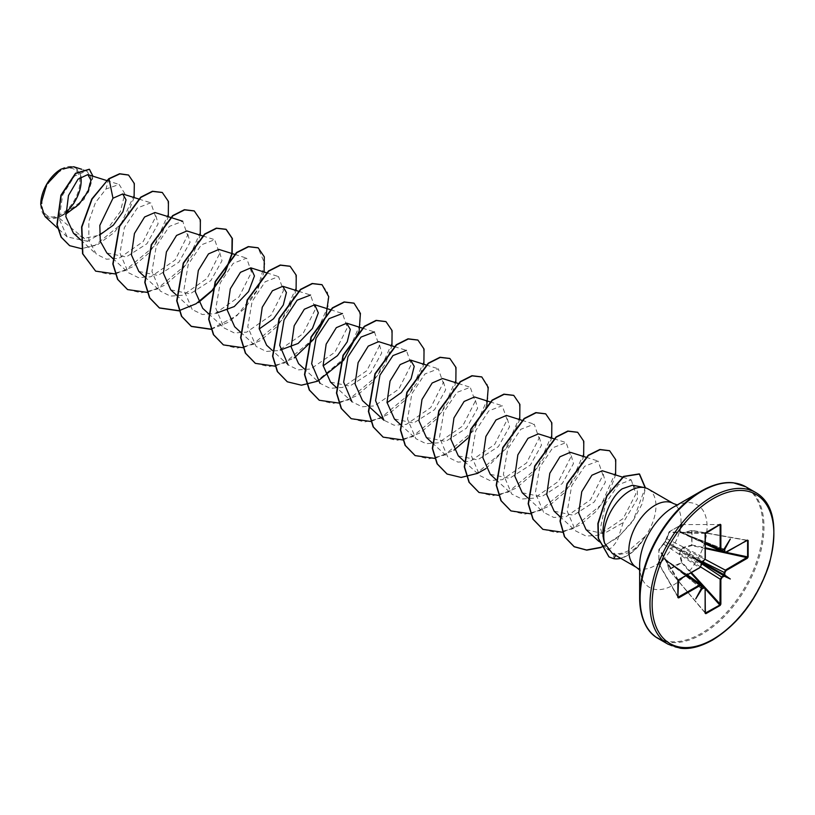 <?xml version="1.0" encoding="UTF-8"?>
<svg xmlns="http://www.w3.org/2000/svg" width="815" height="815" viewBox="0 0 815 815"><rect width="100%" height="100%" fill="white"/><g stroke="black" fill="none" stroke-linecap="round" stroke-linejoin="round"><path stroke-width="0.61" stroke-dasharray="4.08 3.06" d="M700.625 566.955L679.924 553.517L682.175 562.462L669.084 569.777L674.81 565.62L681.534 562.584L679.303 553.619L682.827 547.517L691.711 544.96L691.711 530.585L682.827 533.214L680.637 532.45L679.303 531.186L681.534 524.707L669.084 531.9L665.172 541.384L658.907 549.524L658.907 563.899L663.4 558.733L665.172 559.253L666.925 560.771L668.972 569.93L666.955 561.005L705.138 588.247L705.637 613.206M705.281 612.788L669.095 570.011L705.138 612.788M663.4 544.43L658.856 549.656L663.828 544.226L699.565 567.688L678.314 579.954L677.988 580.901M678.314 597.293L658.917 564.225L658.877 549.789L659.345 549.279L678.355 579.974M60.962 170.671A26.803 15.475 120 0 0 42.013 203.485A26.803 15.475 120 0 0 60.962 214.427A26.803 15.475 120 0 0 79.911 181.613A26.803 15.475 120 0 0 60.962 170.671M60.962 169.214L60.962 169.214A28.576 16.504 120 0 1 80.807 176.702M40.75 204.463A28.576 16.504 120 0 0 60.962 215.883A28.576 16.504 120 0 0 65.597 212.583M45.039 216.586L58.7 217.727L84.047 199.492L92.971 176.213M648.302 489.061A36.889 21.292 -60 0 1 644.909 536.922L645.042 537.004A35.157 20.294 -60 0 1 627.479 555.524A35.157 20.294 -60 0 1 620.755 558.336M644.909 536.922L644.92 536.586A35.157 20.294 -60 0 1 627.214 555.372A35.157 20.294 -60 0 1 613.257 558.479L614.296 553.385L607.155 549.096L598.842 541.364M645.042 537.004C640.753 543.401 635.945 548.25 630.627 551.561L628.182 552.916L616.232 554.964L612.36 553.487M622.823 477.223L631.218 479.862L618.412 484.67L605.616 503.324L600.461 528.202L606.136 547.833C608.398 550.971 612.167 548.393 617.444 540.111L623.241 522.558L637.462 498.78L637.249 489.479L632.572 485.19M644.92 536.586L629.048 550.39C623.597 553.232 618.687 554.231 614.296 553.385M701.277 585.71L665.203 559.569L701.328 588.399M699.565 567.688L701.216 564.877L665.203 541.71L665.468 541.252L701.766 562.014M298.606 291.281L310.525 295.03L315.436 309.089L302.966 333.773L278.689 350.572L266.271 351.438L256.104 346.436L247.77 326.866L252.12 301.438L265.15 281.766L278.567 276.601L283.467 290.67L271.038 315.293L246.711 332.133L234.312 332.948L224.156 327.987L215.822 308.437L220.203 282.958L233.243 263.316L246.629 258.141L251.499 272.251L239.04 296.874L214.803 313.683L202.364 314.529L192.218 309.537L183.874 289.987L188.214 264.559L201.274 244.877L214.681 239.692L219.581 253.75L207.091 278.435L182.815 295.244L170.406 296.1L160.26 291.098L151.947 271.487L156.286 246.069L169.316 226.417L182.723 221.262L187.623 235.331L175.184 259.965L150.877 276.764L138.448 277.65L128.312 272.658L119.978 253.098L124.338 227.64L137.378 207.957L150.775 202.803L155.675 216.871L143.206 241.546L118.939 258.345L106.521 259.211L96.364 254.188L88.845 240.293L88.815 221.425L95.437 202.67L106.001 189.009L119.184 184.465L124.817 193.705L120.406 211.533L106.571 230.125L87.653 241.322L58.7 217.727M73.431 233.182L85.157 238.133L99.359 235.219M106.857 252.976L126.142 257.01L146.975 243.705L158.12 223.799L154.952 212.532M138.805 271.426L158.079 275.45L178.893 262.175L190.058 242.289L186.91 230.971M170.763 289.865L190.089 293.869L210.881 280.564L222.006 260.698L218.858 249.421M330.523 382.092L349.778 386.106L370.581 372.852L381.756 352.956L378.608 341.638M394.419 418.981L413.684 423.016L434.538 409.701L445.683 389.804L442.514 378.527M426.357 437.441L445.632 441.465L466.455 428.181L477.621 408.264L474.452 396.987M458.305 455.891L477.6 459.894L498.403 446.62L509.558 426.744L506.41 415.426M490.263 474.32L509.569 478.334L530.392 465.019L541.506 445.153L538.358 433.875M522.221 492.759L541.486 496.783L562.299 483.529L573.475 463.603L570.317 452.305M554.159 511.219L573.444 515.243L594.257 501.969L605.423 482.072L602.265 470.754M586.046 529.618L603.63 533.805L623.241 522.558M631.218 479.862L635.883 493.91L623.169 518.534L598.567 535.282L585.985 536.056L575.685 530.952L567.271 511.331L571.641 485.923L584.65 466.262L598.078 461.046L602.947 475.125L590.529 499.748L566.211 516.598L553.803 517.454L543.676 512.421L535.343 492.892L539.683 467.413L552.723 447.792L566.13 442.596L571.02 456.695L558.56 481.319L534.294 498.138L521.865 499.004L511.708 494.012L503.395 474.442L507.714 449.024L520.785 429.311L534.182 424.157L539.082 438.215L526.602 462.91L502.325 479.689L489.897 480.534L479.76 475.563L471.416 455.952L475.787 430.534L488.827 410.862L502.223 405.707L507.124 419.796L494.664 444.44L470.357 461.259L457.938 462.115L447.812 457.113L439.468 437.553L443.818 412.115L456.879 392.423L470.265 387.288L475.186 401.326L462.706 426.011L438.419 442.81L426.011 443.666L415.854 438.674L407.52 419.073L411.891 393.655L424.91 373.983L438.327 368.818L443.197 382.907L430.778 407.531L406.461 424.36L394.073 425.206L383.916 420.204M394.46 346.62L406.379 350.369L411.28 364.458L398.8 389.091L374.543 405.911L362.105 406.777L351.958 401.775L336.391 387.502M374.421 331.939L379.332 345.988L366.852 370.672L342.565 387.441L330.146 388.327L320.01 383.335L304.433 369.052M330.564 309.731L342.473 313.48L347.373 327.559L334.924 352.202L310.617 369.032L298.188 369.878L288.072 364.865L272.22 350.369M87.653 241.322L67.156 236.88L59.138 218.797L62.653 195.009L74.46 176.111L86.757 170.865L90.974 177.497L88.01 190.588L77.741 205.197L62.724 215.343L74.033 203.658L80.787 188.163L80.695 174.237L73.727 166.769M134.098 197.546L127.038 215.639L114.171 232.52L97.994 244.398L81.592 248.687M128.444 174.991L133.803 182.448L134.322 194.673L120.834 224.461L94.785 245.59L81.184 248.534L69.54 245.6M89.314 169.235L92.737 177.853L88.468 192.024L77.527 206.215L61.339 216.087M108.752 178.73L106.001 189.009M115.323 273.942L132.855 266.75L149.135 252.833L161.574 234.985L168.287 216.698M147.27 292.391L164.813 285.199L181.093 271.283L193.522 253.434L200.246 235.148M179.015 310.872L198.371 302.589M210.973 329.321L228.557 322.18L244.908 308.274L257.397 290.374L264.142 272.037M243.114 347.73L260.657 340.538L276.937 326.621L289.376 308.773L296.089 290.486M275.073 366.169L294.235 357.917M359.007 331.471L359.171 330.88M338.969 403.068L356.512 395.876L372.791 381.96L385.23 364.111L391.944 345.825M370.917 421.508L388.46 414.315L404.739 400.41L417.178 382.561L423.892 364.274M402.865 439.957L420.408 432.765L436.687 418.849L449.126 401L455.84 382.714M434.823 458.407L453.975 450.155M467.728 438.297L486.81 405.249M485.923 468.605L508 446.263L519.746 419.613M498.515 495.337L516.109 488.195L532.45 474.289L544.95 456.39L551.694 438.052M530.473 513.776L548.057 506.645L564.408 492.729L576.898 474.839L583.642 456.502M562.421 532.226L580.005 525.094L596.356 511.178L608.846 493.289L615.59 474.951M600.92 547.548L618.116 537.299L632.613 521.631L642.139 503.915L645.449 487.859M95.518 271.059L109.139 274.39L124.807 270.743L154.055 246.344L168.562 213.398L167.88 200.286L162.185 192.432M127.476 289.508L141.087 292.84L156.765 289.182L186.003 264.783L200.51 231.857L199.838 218.736L194.143 210.881M211.859 290.578L212.338 290.048M210.902 329.128L236.9 315.68L257.143 290.191L264.783 263.744L258.06 247.78M223.3 344.837L236.91 348.178L252.579 344.531L281.837 320.152L296.354 287.206L295.692 274.085L289.997 266.22M255.268 363.296L268.889 366.618L284.557 362.97L313.806 338.571L328.313 305.635L327.63 292.514L321.935 284.659M287.226 381.736L300.837 385.067L316.505 381.41L345.754 357.021L360.261 324.085L359.578 310.963L353.893 303.119M319.164 400.175L332.775 403.517L348.443 399.87L377.691 375.481L392.198 342.555L391.536 329.423L385.852 321.568M351.092 418.615L364.702 421.956L380.371 418.319L409.629 393.94L424.157 361.004L423.494 347.883L417.81 340.018M383.05 437.064L396.661 440.406L412.329 436.769L441.587 412.38L456.105 379.433L455.432 366.312L449.748 358.447M415.018 455.524L428.639 458.855L444.307 455.198L473.556 430.799L488.053 397.863L487.38 384.741L481.685 376.897M446.966 473.973L460.587 477.295L476.255 473.647L505.504 449.248L520.001 416.312L519.328 403.201L513.644 395.346M478.904 492.403L492.515 495.744L508.193 492.097L537.442 467.718L551.949 434.782L551.286 421.661L545.602 413.796M510.842 510.842L524.452 514.194L540.121 510.557L569.379 486.178L583.907 453.242L583.245 440.11L577.56 432.245M542.8 529.302L556.411 532.633L572.089 528.996L601.338 504.607L615.855 471.661L615.182 458.539L609.498 450.685M603.935 546.03L620.072 535.241L633.438 519.909L645.185 487.788M608.917 556.849L613.522 558.632M747.61 540.518L725.737 552.57L682.827 533.214M705.8 532.735L668.983 532.032L681.829 524.554L679.924 531.319L705.281 542.658M705.637 532.827L705.138 558.02L666.955 538.807L669.095 532.399L705.189 533.509M686.332 575.482L663.828 559.202L659.345 564.388L678.019 596.794M722.131 550.115L680.933 532.327L683.052 533.132L692.016 530.392L691.925 545.581L683.052 548.098L705.036 559.314M702.428 561.627L681.197 550.339L680.933 550.797L701.328 563.532M690.814 536.616A2.302 1.243 -65.5 0 1 689.816 536.81L681.279 532.837L689.286 535.73L721.611 550.492M724.107 549.229L688.93 535.526A2.302 1.406 -65.8 0 1 687.84 535.669A2.302 1.406 -65.8 0 1 687.198 534.538M720.165 524.809L719.574 524.809M695.715 598.943L701.43 588.511M679.303 531.186L681.197 532.48M705.281 543.87L689.816 536.81A2.302 1.243 -65.5 0 1 689.286 535.73L723.842 549.269M701.664 562.044L689.286 554.903A2.302 1.172 -62.9 0 1 690.814 552.02M682.827 547.517L679.303 553.619M687.198 558.275A2.302 1.172 -57.1 0 1 688.93 555.514L701.308 562.666M705.138 558.02L703.539 560.852L672.334 545.113A2.302 1.477 -63.2 0 0 673.862 542.24M666.925 538.328L665.111 541.455L666.955 538.807L669.176 531.777L681.605 524.605L720.093 524.514M701.216 562.982L671.978 545.724A2.302 1.477 -56.8 0 1 670.256 548.495M663.828 544.226L665.111 541.455L663.828 544.226M701.328 588.267L672.334 565.101A2.302 1.243 -54.5 0 1 673.526 565.019A2.302 1.243 -54.5 0 1 673.862 565.977M666.925 560.771L687.381 574.881M670.256 563.888A2.302 1.406 -54.2 0 1 671.56 563.878A2.302 1.406 -54.2 0 1 671.978 564.897L701.216 586.352M665.468 559.722L663.4 558.733M746.988 540.304L691.711 530.585L747.06 540.427M705.281 548.505L691.925 545.581L691.711 544.96L705.281 547.782M691.385 572.568L682.175 562.462L681.534 562.584L690.763 572.925M705.291 613.125L669.074 570.133L666.181 559.732M723.965 549.198L680.118 532.256M730.291 539.051L723.903 549.096M668.127 644.247A87.602 50.581 120 0 0 711.923 639.907A87.602 50.581 120 0 0 769.156 562.707A87.602 50.581 120 0 0 755.719 492.515M658.235 638.532A87.602 50.581 120 0 0 702.031 634.192A87.602 50.581 120 0 0 759.264 557.002A87.602 50.581 120 0 0 745.837 486.81M647.09 627.418A87.154 50.316 120 0 0 701.277 633.398A87.154 50.316 120 0 0 761.016 545.225A87.154 50.316 120 0 0 730.627 482.714M639.643 570.082L640.335 571.142L639.643 565.59A47.688 27.537 120 0 0 673.363 585.058A47.688 27.537 120 0 0 707.084 526.653A47.688 27.537 120 0 0 673.363 507.185L678.528 505.005L677.265 504.933M636.484 567.413A36.889 21.292 120 0 0 654.924 565.59A36.889 21.292 120 0 0 679.017 533.081A36.889 21.292 120 0 0 673.363 503.527M616.232 554.964L615.834 555.494M678.019 597.385L658.856 564.041L658.856 549.656L677.988 580.718M705.281 588.848L702.112 585.364M721.733 551.388L726.328 552.397M606.513 548.373L607.155 549.096M106.582 180.502L119.184 184.465M80.787 239.936L96.353 254.209M138.856 199.043L150.775 202.803M112.735 258.375L128.301 272.658M144.693 276.825L160.26 291.098M202.762 235.942L214.681 239.692M176.366 295.02L192.208 309.547M234.71 254.392L246.629 258.141M208.589 313.714L224.156 327.997M266.658 272.831L278.577 276.58M240.537 332.163L256.104 346.446M362.512 328.17L374.421 331.919M426.082 364.957L438.327 368.818M400.287 424.391L415.854 438.674M458.356 383.508L470.275 387.257M432.235 442.84L447.802 457.113M489.988 401.856L502.223 405.707M464.183 461.29L479.76 475.563M521.936 420.296L534.182 424.157M495.866 479.485L511.708 494.012M553.884 438.745L566.13 442.596M527.825 497.934L543.646 512.452M586.158 457.297L598.078 461.046M559.773 516.384L575.675 530.962M67.156 236.88L57.559 228.078M86.757 170.865L81.714 169.275M747.355 540.274L692.016 530.392L681.564 533.091M701.226 588.399L664.734 558.896M680.148 532.277L705.281 543.513M664.765 558.907L687.065 575.064M663.471 544.298L665.111 541.455"/><path stroke-width="1.22" d="M60.962 169.214A28.576 16.504 120 0 0 40.75 204.219A28.576 16.504 120 0 0 40.75 204.463M81.714 169.275L73.727 166.759L61.237 169.051L46.75 184.353L40.75 204.555L45.039 216.586L57.559 228.078M730.627 482.714A87.154 50.316 120 0 0 701.277 491.068L710.894 486.382C719.217 483.173 726.725 481.981 733.418 482.796L745.837 486.81A87.602 50.581 120 0 0 702.031 491.139A87.602 50.581 120 0 0 644.808 568.34A87.602 50.581 120 0 0 658.235 638.532C646.601 632.206 640.407 618.626 639.643 597.813L639.643 565.59A47.688 27.537 120 0 1 673.363 507.185L701.277 491.068A87.154 50.316 120 0 0 639.643 597.813A87.154 50.316 120 0 0 647.09 627.418M644.482 487.625L632.572 485.19L622.181 488.827C609.039 498.057 598.842 526.724 604.628 543.177A36.889 21.292 -60 0 1 629.863 490.885A36.889 21.292 -60 0 1 644.482 487.625A36.889 21.292 -60 0 1 648.302 489.061L673.363 503.527A36.889 21.292 120 0 0 654.924 505.351A36.889 21.292 120 0 0 630.83 537.859A36.889 21.292 120 0 0 636.484 567.413L639.643 570.082M636.484 567.413L612.36 553.487L604.628 543.177M723.934 575.512L724.127 572.751L725.737 569.909L747.61 557.053L747.61 540.518L746.988 540.304L748.129 540.457L747.06 540.427M748.129 540.457L748.129 556.981L747.345 558.265L726.094 570.531L724.82 572.731L724.81 575.115L701.664 562.044M701.328 588.399L701.216 586.352M724.097 576.236L722.141 577.366L720.868 579.577L720.868 604.109L720.154 605.433L705.841 613.695L705.128 613.196L705.128 588.654L703.865 587.921L701.797 589.102L701.572 588.45L704.741 587.238L705.281 588.45L704.751 587.258M701.185 562.88L695.715 559.019L701.216 562.197L703.865 560.628L705.128 558.428L705.128 533.886L705.841 532.572L720.154 524.3L720.868 524.809L720.868 549.341L722.141 550.084L724.097 548.943M701.766 562.014L703.865 560.628M726.094 552.356L724.678 552.733L724.107 549.229L724.81 549.249L724.82 551.623L726.094 552.356L747.345 540.09M723.842 549.269L724.403 549.442M65.648 214.294L79.004 204.371L88.081 191.474L90.985 180.176L87.806 174.593L78.057 179.147L68.48 195.508L65.852 216.658L73.431 233.182L80.787 239.936M99.359 235.219L113.356 225.144L122.922 211.747L126.04 199.869L122.688 193.96L112.979 198.228L99.827 225.398L100.276 241.179L106.857 252.976M182.723 221.242L154.962 212.501L144.612 216.994L134.455 233.467L131.398 254.83L138.805 271.426L144.693 276.825M202.762 235.942L186.91 230.951L176.549 235.454L166.413 251.927L163.367 273.249L170.763 289.865L176.366 295.02M218.858 249.421L208.497 253.893L198.34 270.417L195.325 291.729L202.721 308.294M216.454 313.133L234.251 306.562L248.575 291.556L254.453 275.969L250.816 267.85L240.456 272.322L230.319 288.795L227.253 310.138L234.669 326.754L240.537 332.163M259.241 328.954L273.494 318.828L283.304 304.983L286.422 292.544L282.764 286.299L272.404 290.772L262.247 307.265L259.201 328.608L266.607 345.214L272.22 350.369M280.35 350.032L298.147 343.441L312.44 328.465L318.329 312.879L314.712 304.749L304.321 309.252L294.195 325.745L291.159 347.058L298.555 363.653L304.433 369.052M323.147 365.823L337.43 355.686L347.231 341.831L350.318 329.423L346.65 323.219L336.31 327.671L326.163 344.154L323.117 365.517L330.523 382.092M394.46 346.62L378.618 341.628L368.248 346.13L358.121 362.594L355.065 383.906L362.461 400.532M387.044 402.732L401.296 392.596L411.096 378.751L414.224 366.332L410.566 360.077L400.196 364.57L390.039 381.084L387.013 402.406L394.419 418.981M458.356 383.508L442.514 378.527L432.154 383.009L421.997 399.503L418.951 420.846L426.357 437.441L432.235 442.84M474.452 396.987L464.112 401.459L453.965 417.912L450.899 439.265L458.305 455.891L464.183 461.29M506.41 415.426L496.029 419.939L485.903 436.422L482.867 457.724L490.263 474.32L495.866 479.485M538.358 433.875L528.008 438.338L517.851 454.852L514.815 476.194L522.221 492.759L527.825 497.934M586.158 457.297L570.317 452.305L559.956 456.787L549.809 473.26L546.753 494.583L554.159 511.219L559.773 516.384M622.823 477.223L602.265 470.754L591.904 475.227L581.757 491.71L578.701 513.043L586.046 529.618L598.842 541.364M383.916 420.204L375.572 400.664L379.933 375.195L392.983 355.564L406.379 350.369M351.958 401.775L343.655 382.194L347.964 356.787L361.025 337.074L374.421 331.939M320.01 383.335L311.666 363.745L316.037 338.317L329.066 318.645L342.473 313.48M288.072 364.865L279.718 345.326L284.078 319.867L297.129 300.185L310.525 295.03M112.979 198.228L109.016 178.882L119.856 173.901L128.576 175.072L134.312 183.507L134.098 197.546M81.592 248.687L69.672 245.682L61.359 237.277L57.182 224.808L61.196 195.386L75.744 173.442L89.446 169.306L92.971 176.213M108.752 178.73L91.82 198.952L81.612 226.886L82.57 253.72L95.65 271.14L82.835 253.873L81.877 227.039L92.085 199.105L108.752 178.73L119.591 173.748L128.444 174.991M69.54 245.6L61.094 237.124L56.918 224.655L60.931 195.233L75.479 173.289L89.314 169.235M724.81 575.115L730.291 578.986L724.199 576.164M701.797 589.102L695.715 598.943L701.185 588.756M701.185 588.644L701.185 586.372L699.565 585.027L700.818 584.976L701.328 586.168L700.808 584.987L687.065 575.064M699.912 585.649L678.661 597.915L677.866 597.548L677.866 581.014L678.661 579.74L699.912 567.474L701.185 565.274L701.185 563.002M695.715 559.019L701.797 561.83M724.199 548.892L730.291 539.051L724.81 549.249M95.65 271.14L115.323 273.942M168.287 216.698L168.44 201.478L162.317 192.513L152.68 191.413L140.954 197.342L119.591 226.427L113.102 264.08L117.829 279.494L127.609 289.59L147.27 292.391M200.246 235.148L200.388 219.928L194.276 210.963L184.638 209.863L172.912 215.781L151.549 244.857L145.05 282.51L149.777 297.923L159.546 308.029L179.015 310.872M198.371 302.589L211.666 291.23M212.124 290.731L225.052 272.679L232.112 254.005L232.377 238.53L226.234 229.412L216.596 228.302L204.881 234.221L183.507 263.286L176.998 300.929L181.714 316.363L191.474 326.469L210.973 329.321M264.142 272.037L264.294 256.827L258.192 247.862L248.555 246.741L236.829 252.66L215.466 281.725L208.946 319.378L213.662 334.802L223.432 344.908L243.114 347.73M296.089 290.486L296.242 275.266L290.13 266.301L280.492 265.191L268.767 271.12L247.403 300.195L240.894 337.858L245.621 353.272L255.401 363.368L275.073 366.169M294.235 357.917L313.449 339.549L325.837 316.892L328.73 296.629L322.068 284.741L312.43 283.64L300.704 289.58L279.341 318.655L272.842 356.308L277.579 371.721L287.359 381.817L301.428 385.21L317.656 381.176M317.881 381.074L343.614 360.261L359.007 331.471M359.171 330.88L360.413 313.429L354.026 303.19L344.388 302.09L332.663 308.019L311.299 337.094L304.8 374.737L309.527 390.161L319.297 400.257L338.969 403.068M391.944 345.825L392.086 330.605L385.984 321.64L376.347 320.529L364.631 326.448L343.258 355.513L336.738 393.166L341.465 408.59L351.224 418.696L370.917 421.508M423.892 364.274L424.045 349.054L417.942 340.089L408.305 338.979L396.579 344.888L375.216 373.953L368.696 411.606L373.413 427.04L383.182 437.146L402.865 439.957M455.84 382.714L455.993 367.494L449.88 358.529L440.243 357.418L428.517 363.347L407.143 392.433L400.644 430.086L405.381 445.51L415.151 455.605L434.823 458.407M453.975 450.155L467.728 438.297M486.81 405.249L488.256 387.42L481.818 376.968L472.18 375.868L460.455 381.807L439.091 410.892L432.592 448.535L437.329 463.959L447.109 474.045L461.178 477.447L477.407 473.403M477.631 473.301L485.923 468.605M519.746 419.613L519.889 404.383L513.776 395.418L504.139 394.317L492.413 400.247L471.05 429.322L464.54 466.964L469.267 482.388L479.037 492.484L498.515 495.337M551.694 438.052L551.837 422.842L545.734 413.877L536.107 412.757L524.381 418.676L503.008 447.741L496.488 485.394L501.215 500.818L510.974 510.923L530.473 513.776M583.642 456.502L583.795 441.282L577.692 432.317L568.055 431.206L556.329 437.125L534.956 466.19L528.436 503.843L533.163 519.267L542.933 529.373L562.421 532.226M615.59 474.951L615.743 459.721L609.63 450.756L600.095 449.636L588.481 455.412L567.199 483.988L560.292 521.345L564.673 536.861L574.331 546.794L586.749 550.156L600.92 547.548M645.449 487.859L639.531 474.055L623.791 476.561L607.032 495.866L598.159 523.648L598.485 538.358L609.05 556.93L613.522 558.632A35.157 20.294 -60 0 0 620.755 558.336M162.185 192.432L152.415 191.26L140.689 197.189L119.326 226.275L112.827 263.928L117.564 279.341L127.476 289.508M194.143 210.881L184.373 209.7L172.648 215.629L151.284 244.704L144.785 282.357L149.512 297.77L159.282 307.866L178.954 310.688M179.147 310.647L196.058 303.761L211.859 290.578M212.338 290.048L225.032 272.067L231.898 253.577L232.081 238.275L225.969 229.26L216.332 228.149L204.606 234.068L183.243 263.133L176.723 300.776L181.45 316.21L191.209 326.306L210.902 329.128M258.06 247.78L248.29 246.588L236.564 252.507L215.201 281.572L208.671 319.225L213.398 334.649L223.3 344.837M289.997 266.22L280.228 265.038L268.502 270.967L247.128 300.042L240.629 337.695L245.356 353.119L255.268 363.296M321.935 284.659L312.165 283.488L300.44 289.417L279.076 318.502L272.577 356.155L277.314 371.569L287.226 381.736M353.893 303.119L344.124 301.937L332.398 307.866L311.035 336.941L304.525 374.584L309.252 390.008L319.164 400.175M385.852 321.568L376.082 320.377L364.356 326.295L342.993 355.36L336.473 393.013L341.2 408.437L351.092 418.615M417.81 340.018L408.04 338.816L396.314 344.735L374.941 373.8L368.421 411.453L373.148 426.887L383.05 437.064M449.748 358.447L439.978 357.265L428.242 363.195L406.879 392.28L400.379 429.933L405.106 445.357L415.018 455.524M481.685 376.897L471.916 375.715L460.19 381.654L438.827 410.74L432.327 448.382L437.064 463.806L446.966 473.973M513.644 395.346L503.874 394.165L492.148 400.094L470.785 429.169L464.275 466.812L469.002 482.236L478.904 492.403M545.602 413.796L535.832 412.604L524.106 418.523L502.743 447.588L496.223 485.241L500.95 500.665L510.842 510.842M577.56 432.245L567.79 431.054L556.064 436.972L534.691 466.037L528.171 503.69L532.898 519.114L542.8 529.302M609.498 450.685L599.83 449.483L588.216 455.259L566.924 483.825L560.027 521.192L564.408 536.708L574.066 546.641L586.556 550.003L600.828 547.323M601.001 547.262L603.935 546.03M645.185 487.788L639.266 473.902L623.526 476.408L606.768 495.714L597.884 523.495L598.22 538.195L608.917 556.849M65.597 212.583A28.576 16.504 120 0 0 80.807 176.702M722.141 550.084L720.745 550.461L720.165 549.351L720.154 524.3M720.868 524.809L719.961 524.554L705.8 532.735M705.841 532.572L705.138 533.479M701.216 562.197L701.328 562.758M678.661 579.74L677.866 581.014M677.988 580.901L677.988 597.242L699.565 585.027L686.332 575.482M678.019 597.385L678.661 597.915M705.128 613.196L719.961 604.944L720.165 579.577L721.805 576.765L723.771 575.635L701.308 562.666M747.365 540.274L724.667 552.733L705.281 543.87M748.129 556.981L726.328 552.397M747.345 558.265L746.988 557.643L705.281 548.505M726.094 570.531L705.036 559.314M722.131 550.115L724.077 549.086L720.745 550.451M705.281 542.658L720.868 549.341M720.868 579.577L700.625 566.955M720.868 604.109L720.165 604.119L691.385 572.568M720.154 605.433L705.281 588.848M705.841 613.695L705.281 612.788M705.301 613.125L705.128 588.654M701.216 562.982L701.328 565.06L699.8 567.709L678.559 579.974L677.866 597.548M730.291 578.986L723.903 575.298M711.923 496.855A87.602 50.581 120 0 0 654.7 574.045A87.602 50.581 120 0 0 668.127 644.247L680.403 648.241C689.826 649.463 700.594 646.713 712.687 639.979C738.675 623.77 757.502 598.709 769.146 564.785C778.437 527.305 773.965 503.222 755.719 492.515A87.602 50.581 120 0 0 711.923 496.855M713.003 498.719A86.084 49.695 120 0 0 652.132 604.139A86.084 49.695 120 0 0 713.003 639.286A86.084 49.695 120 0 0 773.863 533.856A86.084 49.695 120 0 0 713.003 498.719M615.834 555.494L613.522 558.632M721.611 550.492L724.82 551.623M720.165 524.809L719.574 524.809M703.865 587.921L701.277 585.71M702.112 585.364L690.763 572.925M701.328 563.532L722.141 577.366M724.82 572.731L702.428 561.627M705.281 547.782L721.733 551.388M701.328 562.819L701.185 565.274M701.185 586.372L701.328 588.42M658.235 638.532L668.127 644.247M701.277 491.068L673.373 507.175M677.265 504.933L673.363 503.527M87.806 174.583L106.582 180.502M122.688 193.96L138.856 199.043M106.857 252.986L112.735 258.375M218.858 249.4L234.71 254.392M202.701 308.315L208.589 313.714M250.816 267.85L266.658 272.831M282.764 286.289L298.606 291.281M314.712 304.739L330.564 309.731M346.66 323.178L362.512 328.17M330.503 382.103L336.391 387.502M362.451 400.552L383.906 420.224M410.566 360.077L426.082 364.957M394.409 419.002L400.287 424.391M474.462 396.966L489.988 401.856M506.41 415.416L521.936 420.296M538.358 433.855L553.884 438.745M745.837 486.81L755.719 492.515M705.281 543.513L720.725 550.451M687.381 574.881L704.741 587.238M701.807 561.993L703.752 560.863L705.281 558.224L705.281 533.682L720.093 524.514"/></g></svg>
